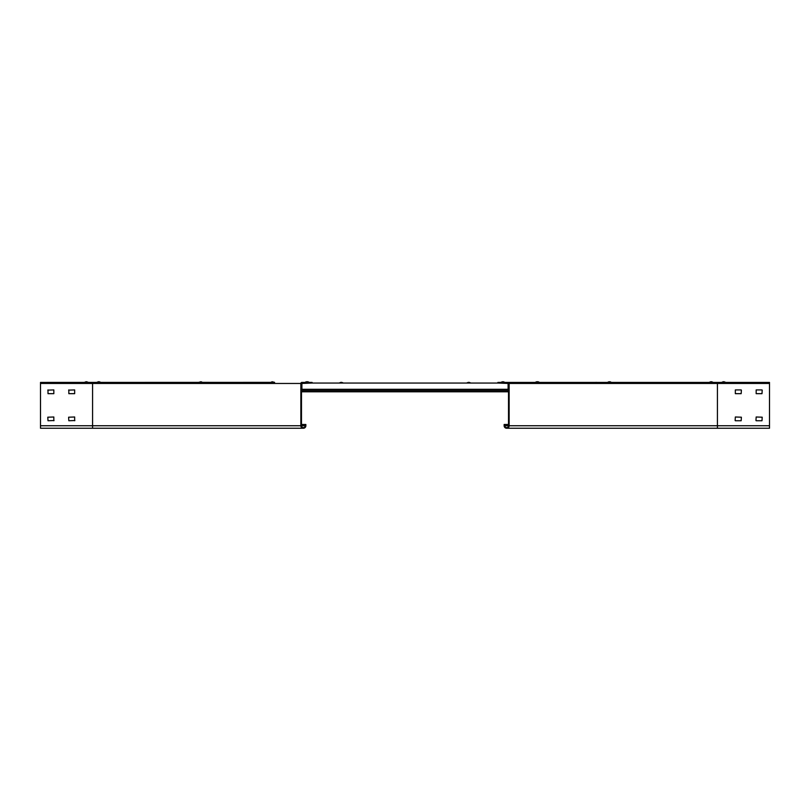 <?xml version="1.0" encoding="UTF-8"?>
<svg xmlns="http://www.w3.org/2000/svg" width="810" height="810" viewBox="0 0 810 810"><rect width="100%" height="100%" fill="white"/><g stroke="black" fill="none" stroke-linecap="round" stroke-linejoin="round"><path stroke-width="1.21" d="M509.146 383.464L509.146 425.746A2.501 2.501 0 0 1 506.645 428.247A2.501 2.501 0 0 1 504.144 425.746L504.144 424.491L504.772 424.491L504.772 425.746A1.873 1.873 0 0 0 506.645 427.619A1.873 1.873 0 0 0 508.518 425.746L508.518 383.464L497.897 383.049L497.897 382.421L508.103 382.421A1.043 1.043 0 0 1 509.146 383.464L717.427 383.464L717.427 428.247L506.645 428.247M508.518 424.491L504.772 424.491M717.427 428.247L769.5 428.247L769.5 382.421L508.103 382.421M761.997 389.924L756.165 389.924L756.165 393.67L761.997 393.67L762.21 390.126M735.338 420.744L741.17 420.744L741.383 417.201L735.338 416.998L735.136 420.542M741.17 389.924L735.338 389.924L735.338 393.67L741.17 393.67L741.383 390.126M756.165 420.744L761.997 420.744L762.21 417.201L756.165 416.998L755.963 420.542M74.864 420.542L68.83 420.744L68.617 417.201L74.662 416.998L74.662 420.744M54.037 420.542L48.003 420.744L47.79 417.201L53.835 416.998L53.835 420.744M270.672 382.371L40.5 382.421L40.5 428.247L303.355 428.247M68.617 390.126L74.662 389.924L74.662 393.67L68.83 393.67L68.83 389.924M47.79 390.126L53.835 389.924L53.835 393.67L48.003 393.67L48.003 389.924M305.856 424.491L305.228 424.491L305.228 425.746A1.873 1.873 0 0 1 303.355 427.619A1.873 1.873 0 0 1 301.482 425.746L301.482 383.464L312.103 383.049L312.103 382.421L301.897 382.421A1.043 1.043 0 0 0 300.854 383.464L300.854 425.746A2.501 2.501 0 0 0 303.355 428.247A2.501 2.501 0 0 0 305.856 425.746L305.856 424.491L301.482 424.491M312.103 382.421L309.106 382.421L312.103 382.421M300.854 383.464L92.573 383.464L92.573 382.421L100.815 382.371L99.215 381.753L100.815 382.421L198.511 382.421L202.51 382.371L201.012 381.753M202.51 382.371L214.204 382.381M214.518 382.421L274.6 382.421M301.482 391.797L508.518 391.797M301.897 383.049L301.897 389.296L508.103 389.296L508.103 383.049M312.103 383.049L497.897 383.049M309.106 382.421L309.106 382.371A3.331 3.331 0 0 0 307.608 381.753L306.605 381.753A3.331 3.331 0 0 0 305.107 382.371L309.106 382.371L307.608 381.753M305.107 382.421L306.605 381.753M272.14 381.753L274.6 382.371M198.673 382.371L200.971 381.753M98.425 381.753L99.215 381.753M86.002 381.753L84.321 382.421L88.32 382.371L86.64 381.753L88.32 382.371M84.321 382.371L86.64 381.753M721.68 382.421L725.679 382.371L724.079 381.753L725.679 382.371M723.279 381.753L724.079 381.753M709.347 382.371L713.175 382.371L711.676 381.753L713.175 382.421M710.724 381.753L711.636 381.753M607.53 382.371L611.489 382.421L608.999 381.753M607.49 382.371L608.988 381.753L607.49 382.371L611.449 382.371M539.369 382.421L539.369 382.371A3.331 3.331 0 0 0 537.87 381.753L536.868 381.753A3.331 3.331 0 0 0 535.37 382.371L539.369 382.371L537.87 381.753M535.37 382.421L536.868 381.753M500.924 382.371L504.893 382.371L503.385 381.753M500.894 382.421L502.392 381.753L504.893 382.421M595.796 382.381L596.616 382.381M466.732 383.049L470.731 382.998L469.233 382.381L470.731 383.049M468.322 382.381L469.152 382.381M339.268 383.049L343.268 382.998L341.769 382.381L343.268 383.049M340.848 382.381L341.678 382.381M508.518 425.746L504.772 425.746M769.5 425.746L509.146 425.746M717.427 382.421L717.427 383.464L769.5 383.464M40.5 383.464L92.573 383.464L92.573 425.746L40.5 425.746M300.854 425.746L92.573 425.746L92.573 428.247M305.228 425.746L301.482 425.746M301.482 390.541L508.518 390.541M508.295 427.619L506.645 427.619M301.705 427.619L303.355 427.619M270.631 382.421L272.13 381.753M96.825 382.371L98.324 381.753L96.825 382.371M709.185 382.371L710.684 381.753L709.185 382.421M721.68 382.371L723.178 381.753L721.68 382.371M611.489 382.421L609.991 381.753M500.894 382.371L502.392 381.753M466.732 382.998L468.231 382.381L466.732 382.998M339.268 382.998L340.767 382.381L339.268 382.998"/></g></svg>
